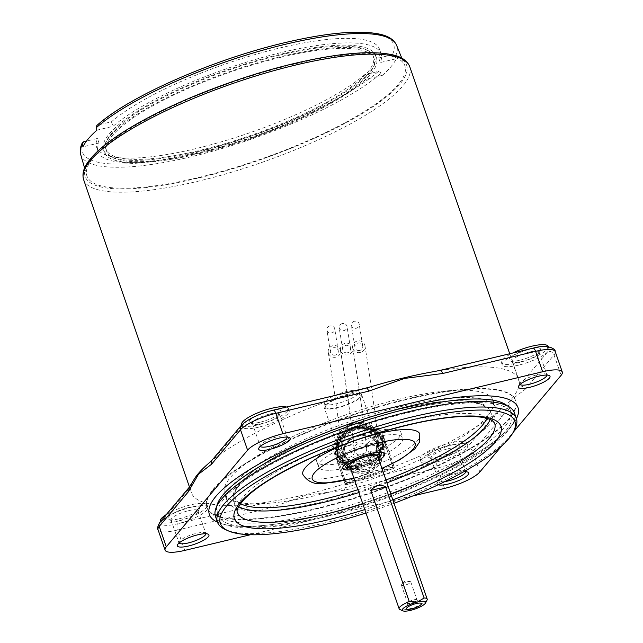 <?xml version="1.0" encoding="UTF-8"?>
<svg xmlns="http://www.w3.org/2000/svg" width="643" height="643" viewBox="0 0 643 643"><rect width="100%" height="100%" fill="white"/><g stroke="black" fill="none" stroke-linecap="round" stroke-linejoin="round"><path stroke-width="0.48" stroke-dasharray="3.21 2.41" d="M359.598 350.459A3.962 3.786 -3.1 0 1 354.92 347.324A3.962 3.786 -3.1 0 1 358.079 343.041A3.962 3.786 -3.1 0 1 362.756 346.175A3.962 3.786 -3.1 0 1 359.598 350.459M354.558 321.243A3.962 3.585 174.3 0 0 356.045 328.276A3.962 3.585 174.3 0 0 354.558 321.243M352.766 347.911A6.189 5.908 -3.1 0 1 357.781 340.927A6.189 5.908 -3.1 0 1 364.951 345.83A6.189 5.908 -3.1 0 1 359.895 352.565A6.189 5.908 -3.1 0 1 352.766 347.911M378.751 445.631A6.189 5.996 -20.3 0 0 371.871 440.841A6.189 5.996 -20.3 0 0 366.614 447.954A6.189 5.996 -20.3 0 0 373.487 452.744A6.189 5.996 -20.3 0 0 378.751 445.631M347.389 352.79A3.962 3.786 -3.1 0 1 342.719 349.655A3.962 3.786 -3.1 0 1 345.878 345.371A3.962 3.786 -3.1 0 1 350.548 348.506A3.962 3.786 -3.1 0 1 347.389 352.79M342.357 323.582A3.962 3.585 174.3 0 0 343.844 330.606A3.962 3.585 174.3 0 0 342.357 323.582M340.565 350.242A6.189 5.908 -3.1 0 1 345.572 343.266A6.189 5.908 -3.1 0 1 352.75 348.16A6.189 5.908 -3.1 0 1 347.694 354.896A6.189 5.908 -3.1 0 1 340.565 350.242M366.55 447.962A6.189 5.996 -20.3 0 0 359.67 443.172A6.189 5.996 -20.3 0 0 354.406 450.285A6.189 5.996 -20.3 0 0 361.286 455.075A6.189 5.996 -20.3 0 0 366.55 447.962M335.116 355.137A3.962 3.786 -3.1 0 1 330.446 352.002A3.962 3.786 -3.1 0 1 333.604 347.718A3.962 3.786 -3.1 0 1 338.274 350.853A3.962 3.786 -3.1 0 1 335.116 355.137M330.084 325.921A3.962 3.585 174.3 0 0 331.563 332.953A3.962 3.585 174.3 0 0 330.084 325.921M328.292 352.589A6.189 5.908 -3.1 0 1 333.299 345.604A6.189 5.908 -3.1 0 1 340.477 350.507A6.189 5.908 -3.1 0 1 335.421 357.243A6.189 5.908 -3.1 0 1 328.292 352.589M354.277 450.309A6.189 5.996 -20.3 0 0 347.397 445.519A6.189 5.996 -20.3 0 0 342.132 452.632A6.189 5.996 -20.3 0 0 349.012 457.422A6.189 5.996 -20.3 0 0 354.277 450.309M326.395 405.162A18.309 4.461 -19.1 0 1 344.865 395.919A18.309 4.461 -19.1 0 1 360.273 395.22A18.309 4.461 -19.1 0 1 359.541 397.253A18.309 4.461 -19.1 0 1 341.071 406.497A18.309 4.461 -19.1 0 1 325.663 407.204A18.309 4.461 -19.1 0 1 326.395 405.162M325.141 401.537A18.309 4.461 -19.1 0 1 343.611 392.294A18.309 4.461 -19.1 0 1 359.019 391.587A18.309 4.461 -19.1 0 1 358.288 393.629A18.309 4.461 -19.1 0 1 339.817 402.872A18.309 4.461 -19.1 0 1 324.41 403.571A18.309 4.461 -19.1 0 1 325.141 401.537M325.053 405.484A19.796 4.822 -19.1 0 1 345.026 395.493A19.796 4.822 -19.1 0 1 361.671 394.73A19.796 4.822 -19.1 0 1 360.884 396.932A19.796 4.822 -19.1 0 1 340.919 406.931A19.796 4.822 -19.1 0 1 324.265 407.686A19.796 4.822 -19.1 0 1 325.053 405.484M427.048 600.104A14.845 3.617 -19.1 0 1 426.606 600.739A14.845 3.617 -19.1 0 1 413.417 607.683A14.845 3.617 -19.1 0 1 399.89 609.508M377.73 456.225A14.845 3.617 -19.1 0 1 377.136 457.872A14.845 3.617 -19.1 0 1 362.162 465.371A14.845 3.617 -19.1 0 1 349.671 465.934M407.847 602.571A4.951 1.206 160.9 0 0 407.646 602.941A4.951 1.206 160.9 0 0 407.654 603.118A4.951 1.206 160.9 0 0 411.817 602.933A4.951 1.206 160.9 0 0 416.809 600.433A4.951 1.206 160.9 0 0 417.002 599.887A4.951 1.206 160.9 0 0 416.897 599.734A4.951 1.206 160.9 0 0 412.501 600.176A4.951 1.206 160.9 0 0 407.847 602.571M401.626 584.608A4.951 1.206 160.9 0 0 401.433 585.154A4.951 1.206 160.9 0 0 405.596 584.969A4.951 1.206 160.9 0 0 410.588 582.47A4.951 1.206 160.9 0 0 410.781 581.923A4.951 1.206 160.9 0 0 410.186 581.593A4.951 1.206 160.9 0 0 405.709 582.397A4.951 1.206 160.9 0 0 401.69 584.535A4.951 1.206 160.9 0 0 401.626 584.608M456.04 390.285A142.071 34.609 160.9 0 0 303.343 431.678A142.071 34.609 160.9 0 0 224.568 493.478A142.071 34.609 160.9 0 0 261.605 503.702A142.071 34.609 160.9 0 0 414.301 462.309A142.071 34.609 160.9 0 0 493.077 400.501A142.071 34.609 160.9 0 0 456.04 390.285M458.563 397.567A142.071 34.609 160.9 0 0 305.859 438.96A142.071 34.609 160.9 0 0 227.092 500.768A142.071 34.609 160.9 0 0 264.128 510.984A142.071 34.609 160.9 0 0 416.825 469.591A142.071 34.609 160.9 0 0 495.6 407.791A142.071 34.609 160.9 0 0 458.563 397.567M216.731 506.395A155.22 37.816 160.9 0 0 217.029 511.868A155.22 37.816 160.9 0 0 257.489 523.04A155.22 37.816 160.9 0 0 424.316 477.813A155.22 37.816 160.9 0 0 510.373 410.29A155.22 37.816 160.9 0 0 507.223 405.805M471.174 402.751A155.22 37.816 160.9 0 0 304.34 447.978A155.22 37.816 160.9 0 0 218.282 515.501A155.22 37.816 160.9 0 0 258.743 526.665A155.22 37.816 160.9 0 0 425.57 481.438A155.22 37.816 160.9 0 0 511.635 413.915A155.22 37.816 160.9 0 0 471.174 402.751M473.095 389.087A163.314 39.786 160.9 0 0 297.572 436.669A163.314 39.786 160.9 0 0 207.022 507.713A163.314 39.786 160.9 0 0 249.597 519.464A163.314 39.786 160.9 0 0 425.119 471.882A163.314 39.786 160.9 0 0 515.67 400.838A163.314 39.786 160.9 0 0 473.095 389.087M217.455 522.18A163.314 39.786 160.9 0 0 251.952 526.271A163.314 39.786 160.9 0 0 409.302 486.421A163.314 39.786 160.9 0 0 516.417 418.657A163.314 39.786 160.9 0 1 317.441 516.08A163.314 39.786 160.9 0 1 217.455 522.18M344.126 462.14A24.249 5.908 160.9 0 0 367.458 456.241A24.249 5.908 160.9 0 0 383.381 446.186A24.249 5.908 160.9 0 0 377.312 442.786A24.249 5.908 160.9 0 0 348.667 451.048A24.249 5.908 160.9 0 0 339.022 461.545A24.249 5.908 160.9 0 0 344.126 462.14M376.581 445.39A22.272 5.425 -19.1 0 1 382.392 446.989A22.272 5.425 -19.1 0 1 382.159 448.509A22.272 5.425 -19.1 0 1 367.539 457.744A22.272 5.425 -19.1 0 1 346.103 463.169A22.272 5.425 -19.1 0 1 341.425 462.614A22.272 5.425 -19.1 0 1 340.3 461.561A22.272 5.425 -19.1 0 1 352.645 451.876A22.272 5.425 -19.1 0 1 376.581 445.39M363.311 437.754A61.865 15.07 160.9 0 0 349.583 442.513M302.893 474.518A61.865 15.07 160.9 0 0 319.016 478.971A61.865 15.07 160.9 0 0 385.503 460.943A61.865 15.07 160.9 0 0 419.799 434.033M514.754 429.355A158.194 38.54 -19.1 0 1 410.869 494.941A158.194 38.54 -19.1 0 1 258.647 533.457A158.194 38.54 -19.1 0 1 225.371 529.559M350.998 469.76A22.272 5.425 160.9 0 0 379.057 460.042M215.477 516.474A158.194 38.54 160.9 0 0 256.71 527.855A158.194 38.54 160.9 0 0 426.735 481.76A158.194 38.54 160.9 0 0 514.44 412.943M330.237 470.242A44.536 10.851 160.9 0 0 378.108 457.261A44.536 10.851 160.9 0 0 402.807 437.891A44.536 10.851 160.9 0 0 391.193 434.684A44.536 10.851 160.9 0 0 343.322 447.657A44.536 10.851 160.9 0 0 318.631 467.035A44.536 10.851 160.9 0 0 330.237 470.242M389.304 429.211A44.536 10.851 -19.1 0 1 400.911 432.417A44.536 10.851 -19.1 0 1 376.219 451.796A44.536 10.851 -19.1 0 1 328.348 464.768A44.536 10.851 -19.1 0 1 316.734 461.57A44.536 10.851 -19.1 0 1 341.433 442.191A44.536 10.851 -19.1 0 1 389.304 429.211M365.971 513.001A155.887 37.977 160.9 0 0 394.03 503.284M379.386 435.207A23.011 22.32 159.7 0 1 381.323 439.153A23.011 22.32 159.7 0 1 381.484 439.587A23.011 22.32 159.7 0 1 382.553 444.329L380.399 444.265L379.282 439.547L377.529 435.962L379.394 435.231A23.011 22.32 -20.3 0 0 357.331 424.943L357.074 424.259A23.011 22.32 159.7 0 1 379.145 434.539L377.521 435.946M344.632 456.634A17.819 17.281 -20.3 0 0 361.72 464.6L361.302 463.466A17.819 17.281 159.7 0 1 344.214 455.509L344.632 456.634L341.875 458.314A2.476 0.595 148 0 1 340.115 459.11L340.107 459.094A23.011 22.32 159.7 0 1 338.17 455.14A23.011 22.32 159.7 0 1 338.009 454.705A23.011 22.32 159.7 0 1 336.948 449.963L338.861 449.409L339.97 454.111L341.738 457.703L340.107 459.094A23.011 22.32 -20.3 0 0 362.186 469.398L361.929 468.707A23.011 22.32 159.7 0 1 339.866 458.427L341.73 457.687M336.948 449.963L336.956 449.987A23.011 22.32 -20.3 0 1 347.919 428.214L350.676 432.715A17.819 17.281 -20.3 0 0 342.189 449.57L341.771 448.436L338.564 448.838A2.476 0.587 173.8 0 0 336.699 449.296L338.861 449.409M380.061 437.168A22.521 21.838 -20.3 0 0 374.756 428.849L378.631 428.399A25.985 25.198 159.7 0 1 383.445 436.332A25.985 25.198 159.7 0 1 383.622 436.822A25.985 25.198 159.7 0 1 384.916 446.539L381.034 446.998A22.521 21.838 -20.3 0 0 380.061 437.168M339.874 463.225L342.936 462.156A23.011 22.32 159.7 0 1 337.84 454.255A23.011 22.32 159.7 0 1 337.688 453.821A23.011 22.32 159.7 0 1 336.659 444.016L333.588 445.077A25.985 25.198 -20.3 0 0 334.882 454.794A25.985 25.198 -20.3 0 0 335.059 455.284A25.985 25.198 -20.3 0 0 339.874 463.225L339.536 462.317A25.985 25.198 159.7 0 1 334.722 454.384A25.985 25.198 159.7 0 1 334.545 453.886A25.985 25.198 159.7 0 1 333.251 444.176L336.546 442.135A22.521 21.838 -20.3 0 0 342.832 460.275L343.611 460.002A21.774 21.123 -20.3 0 0 365.698 464.519A21.774 21.123 -20.3 0 0 380.254 447.263L381.034 446.998M333.588 445.077L333.251 444.176M341.771 448.436A17.819 17.281 159.7 0 1 350.258 431.59L347.919 428.214M350.676 432.715L350.258 431.59M379.394 435.231A2.476 0.595 -32 0 1 377.803 436.468L375.046 438.148A17.819 17.281 -20.3 0 0 357.958 430.183L357.54 429.05A17.819 17.281 159.7 0 1 374.628 437.015L377.385 435.335A2.476 0.595 -32 0 1 379.145 434.539M375.046 438.148L374.628 437.015M339.359 458.338A23.011 22.32 -20.3 0 0 339.52 458.78A23.011 22.32 -20.3 0 0 368.624 471.793A23.011 22.32 -20.3 0 0 382.834 443.228A23.011 22.32 -20.3 0 0 382.673 442.786A23.011 22.32 -20.3 0 0 353.57 429.773A23.011 22.32 -20.3 0 0 339.359 458.338M379.153 434.564A23.011 22.32 -20.3 0 1 381.09 438.51A23.011 22.32 -20.3 0 1 381.243 438.952A23.011 22.32 -20.3 0 1 382.312 443.694L382.304 443.67A23.011 22.32 159.7 0 1 371.332 465.436L371.59 466.127A23.011 22.32 -20.3 0 0 382.561 444.353L382.553 444.329M382.183 448.509L385.253 447.44A25.985 25.198 -20.3 0 0 383.783 437.232A25.985 25.198 -20.3 0 0 378.968 429.299L375.898 430.368A23.011 22.32 159.7 0 1 381.002 438.269A23.011 22.32 159.7 0 1 381.154 438.703A23.011 22.32 159.7 0 1 382.183 448.509L381.661 447.094A23.011 22.32 159.7 0 1 366.197 465.934A23.011 22.32 159.7 0 1 342.414 460.742L343.611 460.002M342.936 462.156L342.414 460.742M336.707 449.32A23.011 22.32 -20.3 0 0 337.776 454.062A23.011 22.32 -20.3 0 0 337.929 454.505A23.011 22.32 -20.3 0 0 339.874 458.451M336.699 449.296A23.011 22.32 159.7 0 1 347.67 427.531M336.659 444.016L336.136 442.601A23.011 22.32 159.7 0 1 351.592 423.761A23.011 22.32 159.7 0 1 375.375 428.953L375.359 428.929C363.142 415.499 337.422 424.436 336.128 442.561L336.546 442.135M375.898 430.368L375.375 428.953L373.969 429.122A21.774 21.123 -20.3 0 0 351.882 424.605A21.774 21.123 -20.3 0 0 337.334 441.862M382.312 443.694L380.391 444.241M382.561 444.353A2.476 0.587 -6.2 0 1 380.696 444.819L377.489 445.213L377.071 444.08L380.278 443.686A2.476 0.587 -6.2 0 1 382.304 443.67M344.214 455.509L341.457 457.181A2.476 0.595 148 0 0 339.866 458.427M336.956 449.987A2.476 0.587 173.8 0 0 338.982 449.963L342.189 449.57M377.071 444.08A17.819 17.281 159.7 0 1 368.584 460.935L371.332 465.436M371.59 466.127L369.002 462.068A17.819 17.281 -20.3 0 0 377.489 445.213M369.002 462.068L368.584 460.935M374.756 428.849L373.969 429.122M378.968 429.299L378.631 428.399M385.253 447.44L384.916 446.539M380.254 447.263L381.661 447.094M342.832 460.275L339.536 462.317M362.186 469.398L361.72 464.6M361.302 463.466L361.929 468.707M357.331 424.943L357.958 430.183M357.54 429.05L357.074 424.259M83.711 141.733A164.672 40.115 160.9 0 0 191.413 153.693A164.672 40.115 160.9 0 0 378.381 71.405L364.669 74.684L366.237 79.218A149.706 36.466 -19.1 0 1 197.224 153.187A149.706 36.466 -19.1 0 1 98.162 151.756A149.706 36.466 -19.1 0 1 98.998 142.995L97.423 138.462L86.516 141.066M364.669 74.684A149.706 36.466 -19.1 0 1 195.657 148.654A149.706 36.466 -19.1 0 1 96.595 147.223A149.706 36.466 -19.1 0 1 97.423 138.462M438.237 484.766A16.702 4.067 -19.1 0 1 437.328 482.74A16.702 4.067 -19.1 0 1 457.671 472.79A16.702 4.067 -19.1 0 1 463.691 471.785M465.645 471.745A14.226 3.464 160.9 0 0 465.596 471.488A14.226 3.464 160.9 0 0 464.881 470.821A14.226 3.464 160.9 0 0 456.184 471.359A14.226 3.464 160.9 0 0 438.856 479.831A14.226 3.464 160.9 0 0 438.711 480.803A14.226 3.464 160.9 0 0 444.876 481.583M205.873 533.738A14.226 3.464 160.9 0 0 205.824 533.489A14.226 3.464 160.9 0 0 205.109 532.814A14.226 3.464 160.9 0 0 196.412 533.352A14.226 3.464 160.9 0 0 179.084 541.824A14.226 3.464 160.9 0 0 178.939 542.796A14.226 3.464 160.9 0 0 179.051 543.022M287.172 437.071A14.226 3.464 160.9 0 0 287.124 436.822A14.226 3.464 160.9 0 0 286.408 436.147A14.226 3.464 160.9 0 0 277.712 436.685A14.226 3.464 160.9 0 0 260.383 445.157A14.226 3.464 160.9 0 0 260.23 446.129A14.226 3.464 160.9 0 0 260.351 446.355M546.944 375.078A14.226 3.464 160.9 0 0 546.896 374.829A14.226 3.464 160.9 0 0 546.18 374.154A14.226 3.464 160.9 0 0 537.484 374.692A14.226 3.464 160.9 0 0 520.155 383.164A14.226 3.464 160.9 0 0 520.002 384.136A14.226 3.464 160.9 0 0 520.123 384.361M448.332 448.677A14.226 3.464 -19.1 0 1 457.744 448.814A14.226 3.464 -19.1 0 1 457.599 449.787A14.226 3.464 -19.1 0 1 440.27 458.258A14.226 3.464 -19.1 0 1 431.574 458.797A14.226 3.464 -19.1 0 1 430.858 458.121A14.226 3.464 -19.1 0 1 448.332 448.677M188.56 510.671A14.226 3.464 -19.1 0 1 197.972 510.807A14.226 3.464 -19.1 0 1 197.827 511.78A14.226 3.464 -19.1 0 1 180.498 520.251A14.226 3.464 -19.1 0 1 171.802 520.79A14.226 3.464 -19.1 0 1 171.086 520.123A14.226 3.464 -19.1 0 1 188.56 510.671M269.859 414.004A14.226 3.464 -19.1 0 1 279.271 414.14A14.226 3.464 -19.1 0 1 279.126 415.113A14.226 3.464 -19.1 0 1 261.797 423.592A14.226 3.464 -19.1 0 1 253.101 424.131A14.226 3.464 -19.1 0 1 252.377 423.456A14.226 3.464 -19.1 0 1 269.859 414.004M529.623 352.01A14.226 3.464 -19.1 0 1 539.043 352.147A14.226 3.464 -19.1 0 1 538.898 353.12A14.226 3.464 -19.1 0 1 521.569 361.599A14.226 3.464 -19.1 0 1 512.865 362.13A14.226 3.464 -19.1 0 1 512.149 361.462A14.226 3.464 -19.1 0 1 529.623 352.01M438.783 456.827A16.702 4.067 160.9 0 0 459.126 446.877A16.702 4.067 160.9 0 0 448.243 445.575A16.702 4.067 160.9 0 0 432.12 451.908A16.702 4.067 160.9 0 0 428.568 457.454A16.702 4.067 160.9 0 0 438.783 456.827M179.011 518.821A16.702 4.067 160.9 0 0 199.354 508.87A16.702 4.067 160.9 0 0 188.471 507.568A16.702 4.067 160.9 0 0 172.348 513.902A16.702 4.067 160.9 0 0 168.804 519.456A16.702 4.067 160.9 0 0 179.011 518.821M260.311 422.154A16.702 4.067 160.9 0 0 280.653 412.203A16.702 4.067 160.9 0 0 269.771 410.901A16.702 4.067 160.9 0 0 253.647 417.235A16.702 4.067 160.9 0 0 250.095 422.789A16.702 4.067 160.9 0 0 260.311 422.154M520.083 360.16A16.702 4.067 160.9 0 0 540.425 350.21A16.702 4.067 160.9 0 0 529.543 348.908A16.702 4.067 160.9 0 0 513.419 355.241A16.702 4.067 160.9 0 0 509.867 360.795A16.702 4.067 160.9 0 0 520.083 360.16M436.509 459.536A24.747 6.028 -19.1 0 1 420.128 459.295A24.747 6.028 -19.1 0 1 450.526 442.866A24.747 6.028 -19.1 0 1 466.898 443.107A24.747 6.028 -19.1 0 1 436.509 459.536M270.566 507.833A4.951 1.816 76.6 0 1 270.398 501.628L177.516 523.796A24.747 6.028 -19.1 0 1 161.144 523.563A24.747 6.028 -19.1 0 1 162.132 520.806A24.747 6.028 -19.1 0 1 191.534 507.134A24.747 6.028 -19.1 0 1 207.914 507.367A24.747 6.028 -19.1 0 1 177.516 523.796A4.951 1.816 -103.4 0 0 177.685 530.001L270.566 507.833L306.189 495.134L344.584 490.167L437.457 468.008A4.951 1.816 76.6 0 1 437.288 461.803A24.747 6.028 -19.1 0 1 420.916 461.57A24.747 6.028 -19.1 0 1 451.306 445.133A24.747 6.028 -19.1 0 1 467.678 445.374A24.747 6.028 -19.1 0 1 466.689 448.123A24.747 6.028 -19.1 0 1 437.288 461.803L344.415 483.97A173.16 42.181 -19.1 0 1 306.02 494.451A173.16 42.181 -19.1 0 1 270.398 501.628A173.16 42.181 -19.1 0 1 191.429 492.779A173.16 42.181 -19.1 0 1 191.204 486.245A173.16 42.181 -19.1 0 1 193.326 480.755M209.771 462.397A173.16 42.181 -19.1 0 1 214.36 458.708A173.16 42.181 -19.1 0 1 365.714 388.3A173.16 42.181 -19.1 0 1 370.842 386.756M548.198 346.44A24.747 6.028 -19.1 0 1 517.8 362.869A24.747 6.028 -19.1 0 1 501.427 362.636A24.747 6.028 -19.1 0 1 512.559 353.079M518.588 365.136A24.747 6.028 -19.1 0 1 502.215 364.902A24.747 6.028 -19.1 0 1 532.605 348.474A24.747 6.028 -19.1 0 1 548.977 348.707A24.747 6.028 -19.1 0 1 547.989 351.456A24.747 6.028 -19.1 0 1 518.588 365.136M286.513 407.019A24.747 6.028 -19.1 0 1 288.426 408.434A24.747 6.028 -19.1 0 1 258.036 424.862A24.747 6.028 -19.1 0 1 241.655 424.629M258.816 427.129A24.747 6.028 -19.1 0 1 242.443 426.896A24.747 6.028 -19.1 0 1 243.432 424.139A24.747 6.028 -19.1 0 1 272.833 410.467A24.747 6.028 -19.1 0 1 289.205 410.7A24.747 6.028 -19.1 0 1 258.816 427.129M166.272 514.601A24.747 6.028 -19.1 0 1 190.754 504.859A24.747 6.028 -19.1 0 1 207.126 505.101A24.747 6.028 -19.1 0 1 176.737 521.529A24.747 6.028 -19.1 0 1 160.364 521.296M293.562 64.252A168.265 40.991 160.9 0 0 86.757 175.483A168.265 40.991 160.9 0 0 198.253 177.581A168.265 40.991 160.9 0 0 404.728 65.377A168.265 40.991 160.9 0 0 293.562 64.252M111.44 121.792L113.015 126.325A149.706 36.466 -19.1 0 1 266.797 56.238A149.706 36.466 -19.1 0 1 381.09 53.787A149.706 36.466 -19.1 0 1 380.254 62.548L396.353 58.706L395.413 56.359L392.399 54.743A164.672 40.115 160.9 0 0 284.696 42.784A164.672 40.115 160.9 0 0 97.728 125.063L111.44 121.792A149.706 36.466 -19.1 0 1 265.229 51.705A149.706 36.466 -19.1 0 1 379.515 49.254A149.706 36.466 -19.1 0 1 378.687 58.015L392.399 54.743M199.619 153.54A144.008 35.084 160.9 0 0 376.493 57.918A144.008 35.084 160.9 0 0 281.2 56.544A144.008 35.084 160.9 0 0 104.327 152.166A144.008 35.084 160.9 0 0 199.619 153.54M198.84 151.274A144.008 35.084 160.9 0 0 375.713 55.652A144.008 35.084 160.9 0 0 280.412 54.269A144.008 35.084 160.9 0 0 103.539 149.899A144.008 35.084 160.9 0 0 198.84 151.274M279.713 55.105A141.54 34.481 160.9 0 0 105.878 149.088A141.54 34.481 160.9 0 0 199.539 150.438A141.54 34.481 160.9 0 0 373.374 56.455A141.54 34.481 160.9 0 0 279.713 55.105M280.501 57.372A141.54 34.481 160.9 0 0 106.666 151.354A141.54 34.481 160.9 0 0 200.327 152.704A141.54 34.481 160.9 0 0 374.154 58.73A141.54 34.481 160.9 0 0 280.501 57.372M314.933 508.822A163.314 39.786 160.9 0 0 515.509 400.38A163.314 39.786 160.9 0 0 407.445 398.821A163.314 39.786 160.9 0 0 206.869 507.263A163.314 39.786 160.9 0 0 314.933 508.822M383.148 442.657C374.99 414.743 327.898 431.188 338.74 458.097C344.632 470.853 354.566 475.587 368.535 472.3C381.548 466.207 386.419 456.321 383.148 442.657L382.722 441.516C385.985 455.188 381.122 465.066 368.134 471.158C354.148 474.454 344.214 469.72 338.322 456.956C327.48 430.095 374.58 413.618 382.722 441.516M338.74 458.097L338.322 456.956M378.381 71.405L381.395 73.021L382.336 75.376L366.237 79.218M98.998 142.995L82.899 146.837M96.916 130.167L113.015 126.325M97.728 125.063L96.812 125.538M380.254 62.548L378.687 58.015M382.336 75.376A167.268 40.75 160.9 0 0 396.353 58.706M434.443 371.517A173.16 42.181 -19.1 0 1 439.724 370.633A173.16 42.181 -19.1 0 1 518.684 379.458A173.16 42.181 -19.1 0 1 518.925 386.025A173.16 42.181 -19.1 0 1 495.761 413.562A173.16 42.181 -19.1 0 1 344.415 483.97A4.951 1.816 76.6 0 0 344.584 490.167M159.914 522.156A4.951 4.445 40.1 0 1 162.132 520.806L191.204 486.245A4.951 4.445 40.1 0 0 189.074 487.498M241.213 425.489A4.951 4.445 40.1 0 1 243.432 424.139L214.36 458.708A4.951 4.445 40.1 0 0 212.15 460.058L212.061 460.163M273.259 410.186A4.951 1.816 76.6 0 0 272.833 410.467L365.714 388.3A4.951 1.816 76.6 0 1 366.132 388.018L366.205 388.01M533.031 348.193A4.951 1.816 -103.4 0 0 532.605 348.474L439.724 370.633A4.951 1.816 76.6 0 1 440.077 370.376M444.53 488.415L437.457 468.008A29.691 7.234 160.9 0 0 472.742 451.595L501.813 417.034L512.037 399.391L524.969 389.489A4.951 4.445 40.1 0 0 518.925 386.025L547.989 351.456A4.951 4.445 40.1 0 1 554.041 354.928A29.691 7.234 160.9 0 0 555.222 351.625M501.813 417.034A4.951 4.445 40.1 0 0 495.761 413.562L466.689 448.123A4.951 4.445 40.1 0 1 472.742 451.595L479.807 472.002M250.448 534.735L412.525 496.05M501.878 445.768L513.21 432.289M344.182 465.202A19.796 4.822 -19.1 0 1 345.002 463.089A19.796 4.822 -19.1 0 1 364.798 453.146A19.796 4.822 -19.1 0 1 381.588 452.254M361.671 394.73L381.62 452.334A19.796 4.822 -19.1 0 1 380.833 454.537A19.796 4.822 -19.1 0 1 360.86 464.527A19.796 4.822 -19.1 0 1 344.206 465.291L324.265 407.686M350.379 467.991A17.321 4.22 160.9 0 0 378.438 458.274M238.641 506.644A136.091 33.155 -19.1 0 1 233.53 501.074A136.091 33.155 -19.1 0 1 308.986 441.87A136.091 33.155 -19.1 0 1 455.26 402.221A136.091 33.155 -19.1 0 1 490.73 412.01A136.091 33.155 -19.1 0 1 490.159 419.549M386.941 482.829A136.091 33.155 -19.1 0 1 358.882 492.546M357.902 489.701A133.615 32.552 160.9 0 0 385.961 479.983M486.864 418.376A133.615 32.552 160.9 0 0 452.776 400.943A133.615 32.552 160.9 0 0 296.72 445.647A133.615 32.552 160.9 0 0 240.506 503.686M459.182 413.562A136.091 33.155 160.9 0 0 312.908 453.211A136.091 33.155 160.9 0 0 237.452 512.415L233.53 501.074C232.027 495.866 233.827 490.263 238.931 484.267L252.241 471.849C266.443 461.015 285.797 450.156 310.304 439.273C357.829 418.071 417.612 401.939 453.46 400.734C482.724 399.85 488.688 406.657 490.73 412.01L494.66 423.351A136.091 33.155 160.9 0 0 459.182 413.562M362.813 503.879A136.091 33.155 160.9 0 0 390.872 494.17M392.841 499.844A141.042 34.36 -19.1 0 1 364.782 509.561M353.843 477.99A54.438 13.262 160.9 0 0 381.902 468.281M343.941 459.303A19.057 18.478 -20.3 0 0 367.981 470.507A19.057 18.478 -20.3 0 0 379.933 446.789A19.057 18.478 -20.3 0 0 355.884 435.584A19.057 18.478 -20.3 0 0 343.941 459.303M378.655 446.909A17.819 17.281 159.7 0 1 367.659 469.028A17.819 17.281 159.7 0 1 345.122 458.949A17.819 17.281 159.7 0 1 345.002 458.612A17.819 17.281 159.7 0 1 355.997 436.501A17.819 17.281 159.7 0 1 378.534 446.572A17.819 17.281 159.7 0 1 378.655 446.909M342.068 450.695A17.819 17.281 -20.3 0 0 342.189 451.04A17.819 17.281 -20.3 0 0 364.726 461.111A17.819 17.281 -20.3 0 0 375.721 439A17.819 17.281 -20.3 0 0 375.6 438.655A17.819 17.281 -20.3 0 0 353.063 428.584A17.819 17.281 -20.3 0 0 342.068 450.695M376.79 438.309A19.057 18.478 159.7 0 1 364.838 462.028A19.057 18.478 159.7 0 1 340.798 450.823A19.057 18.478 159.7 0 1 352.742 427.105A19.057 18.478 159.7 0 1 376.79 438.309M337.728 458.909L345.58 481.591L392.318 465.339L384.466 442.657A24.747 24 -20.3 0 0 353.24 428.109A24.747 24 -20.3 0 0 337.728 458.909L336.659 459.6A25.985 25.198 159.7 0 1 352.702 427.346A25.985 25.198 159.7 0 1 385.567 442.038A25.985 25.198 159.7 0 1 385.744 442.537L386.371 444.233A25.985 25.198 -20.3 0 0 386.194 443.734A25.985 25.198 -20.3 0 0 353.329 429.042A25.985 25.198 -20.3 0 0 337.286 461.296L345.138 483.97L336.659 459.6L337.286 461.296L338.564 461.176A24.747 24 159.7 0 1 354.084 430.368A24.747 24 159.7 0 1 385.302 444.916L393.154 467.598L346.416 483.849L338.564 461.176M384.466 442.657L385.744 442.537L393.596 465.21A1.238 1.198 159.7 0 1 392.817 466.754L346.071 483.006L346.706 484.701L393.444 468.45L392.318 465.339L393.596 465.21L394.223 466.906L386.371 444.233L385.302 444.916M336.659 459.6L336.659 459.6C333.122 445.197 338.154 434.555 351.761 427.667C367.306 423.134 378.574 427.933 385.567 442.038L394.223 466.906A1.238 1.198 159.7 0 1 393.444 468.45L393.46 468.482A1.238 1.238 0 0 0 394.223 466.906L393.154 467.598L393.46 468.482L346.706 484.701A1.238 1.198 159.7 0 1 345.138 483.97A1.238 1.238 0 0 0 346.714 484.734L346.416 483.849L345.138 483.97L344.511 482.274A1.238 1.198 159.7 0 1 344.511 482.274L336.659 459.6M345.58 481.591L344.511 482.274A1.238 1.238 0 0 0 344.519 482.298A1.238 1.198 159.7 0 0 346.071 483.006L345.58 481.591M341.875 458.314A21.05 20.415 -20.3 0 0 362.057 467.718M341.457 457.181A21.05 20.415 -20.3 0 0 361.639 466.593M370.665 464.728A21.05 20.415 -20.3 0 0 380.696 444.819M370.247 463.595A21.05 20.415 -20.3 0 0 380.278 443.686M377.803 436.468A21.05 20.415 -20.3 0 0 357.621 427.065M377.385 435.335A21.05 20.415 -20.3 0 0 357.203 425.931M349.012 430.054A21.05 20.415 -20.3 0 0 338.982 449.963M348.594 428.921A21.05 20.415 -20.3 0 0 338.564 448.838M83.622 179.63A172.565 42.036 160.9 0 0 197.819 181.294A172.565 42.036 160.9 0 0 409.752 66.695M294.084 63.633A170.09 41.433 160.9 0 0 91.973 157.648A170.09 41.433 160.9 0 0 197.731 178.199A170.09 41.433 160.9 0 0 399.842 84.177A170.09 41.433 160.9 0 0 294.084 63.633M80.705 154.593A167.14 40.718 160.9 0 0 191.461 156.683A167.14 40.718 160.9 0 0 381.395 73.021M395.413 56.359A167.14 40.718 160.9 0 0 396.562 45.219M158.041 529.711A29.691 7.234 160.9 0 0 177.685 530.001L184.758 550.408M524.969 389.489L554.041 354.928L561.106 375.335M354.92 347.324L351.391 325.358M352.726 347.67C358.151 381.516 362.162 409.213 364.758 430.754L366.542 447.448M364.951 345.83C370.071 377.754 373.945 404.326 376.573 425.529L378.823 446.138M362.756 346.175L359.212 324.16M342.719 349.655L339.191 327.689M340.517 350.001C345.95 383.847 349.961 411.544 352.557 433.085L354.341 449.779M352.75 348.16C357.87 380.093 361.744 406.657 364.372 427.86L366.623 448.468M350.548 348.506L347.011 326.491M330.446 352.002L326.909 330.036M328.243 352.348C333.677 386.194 337.688 413.891 340.276 435.432L342.068 452.125M340.477 350.507C345.596 382.432 349.462 409.004 352.099 430.207L354.341 450.815M338.274 350.853L334.738 328.838M360.273 395.22L359.019 391.587M407.646 602.941L406.464 608.519M401.433 585.154L407.654 603.118M410.186 581.593L405.162 580.814L401.69 584.535M410.781 581.923L417.002 599.887M416.897 599.734L421.269 603.391M350.459 468.217L357.251 467.357L365.128 465.13L370.73 462.92L378.518 458.499M325.663 407.204L324.41 403.571M224.568 493.478L227.092 500.768M217.029 511.868L218.282 515.501M207.022 507.713L206.869 507.263M382.159 448.509L383.381 446.186M382.392 446.989L384.747 453.789M400.911 432.417L402.807 437.891M316.734 461.57L318.631 467.035M340.3 461.561L342.655 468.369M353.923 478.223L381.982 468.506M341.425 462.614L339.022 461.545M515.67 400.838L515.509 400.38M510.373 410.29L511.635 413.915M493.077 400.501L495.6 407.791M345.002 458.612L342.189 451.04C348.747 472.066 384.016 459.407 375.721 438.992L378.534 446.572C371.984 425.545 336.707 438.204 345.002 458.612M339.52 458.78L338.17 455.14M382.673 442.786L381.323 439.153M383.783 437.232L383.445 436.332M335.059 455.284L334.722 454.384M98.162 151.756L96.595 147.223M464.881 470.821L467.879 472.163M205.109 532.814L208.107 534.156M286.408 436.147L289.406 437.489M546.18 374.154L549.178 375.496M457.744 448.814L465.596 471.488M197.972 510.807L205.824 533.489M279.271 414.14L287.124 436.822M539.043 352.147L546.896 374.829M457.599 449.787L459.126 446.877M197.827 511.78L199.354 508.87M279.126 415.113L280.653 412.203M538.898 353.12L540.425 350.21M420.128 459.295L420.916 461.57M189.452 487.024L191.429 492.779M501.427 362.636L502.215 364.902M241.752 424.894L242.443 426.896M160.445 521.529L161.144 523.563M84.595 168.016L86.757 175.483M375.713 55.652L376.493 57.918M105.878 149.088L106.666 151.354M373.374 56.455L374.154 58.73M103.539 149.899L104.327 152.166M401.811 58.175L404.728 65.377M207.126 505.101L207.914 507.367M288.426 408.434L289.205 410.7M548.286 346.706L548.977 348.707M509.73 353.754L518.684 379.458M466.898 443.107L467.678 445.374M512.865 362.13L509.867 360.795M253.101 424.131L250.095 422.789M171.802 520.79L168.804 519.456M431.574 458.797L428.568 457.454M512.149 361.462L520.002 384.136M252.377 423.456L260.23 446.129M171.086 520.123L178.939 542.796M430.858 458.121L438.711 480.803M520.155 383.164L518.628 386.073M260.383 445.157L258.856 448.067M179.084 541.824L177.556 544.734M438.856 479.831L437.328 482.74M381.09 53.787L379.515 49.254"/><path stroke-width="0.96" d="M424.107 598.006A14.845 3.617 -19.1 0 1 427.201 599.091A14.845 3.617 -19.1 0 1 427.048 600.104L425.521 603.013A12.37 3.014 160.9 0 0 417.46 602.049L424.107 598.006L385.623 486.888L370.77 490.432L409.253 601.551L417.46 602.049A12.37 3.014 160.9 0 0 402.759 608.889A12.37 3.014 160.9 0 0 402.888 610.85A12.37 3.014 160.9 0 0 414.164 609.331A12.37 3.014 160.9 0 0 425.16 603.544A12.37 3.014 160.9 0 0 425.521 603.013M402.888 610.85L399.89 609.508A14.845 3.617 -19.1 0 1 399.142 608.808L349.671 465.934A14.845 3.617 -19.1 0 1 350.266 464.286A14.845 3.617 -19.1 0 1 365.24 456.787A14.845 3.617 -19.1 0 1 377.73 456.225L427.201 599.091M399.142 608.808A14.845 3.617 -19.1 0 1 399.737 607.153A14.845 3.617 -19.1 0 1 409.253 601.551M370.77 490.432C375.608 485.168 380.56 483.986 385.623 486.888M406.794 607.924A7.917 1.929 160.9 0 0 406.464 608.519A7.917 1.929 160.9 0 0 412.597 608.656A7.917 1.929 160.9 0 0 421.125 604.508A7.917 1.929 160.9 0 0 421.269 603.391A7.917 1.929 160.9 0 0 414.237 604.09A7.917 1.929 160.9 0 0 406.794 607.924M507.223 405.805A155.22 37.816 160.9 0 0 469.912 399.118A155.22 37.816 160.9 0 0 312.602 440.206A155.22 37.816 160.9 0 0 216.731 506.395M475.45 395.887A163.314 39.786 160.9 0 0 299.927 443.477A163.314 39.786 160.9 0 0 209.377 514.521A163.314 39.786 160.9 0 0 217.455 522.18A163.314 39.786 160.9 0 1 209.377 514.521A163.314 39.786 160.9 0 1 409.953 406.079A163.314 39.786 160.9 0 1 518.025 407.638A163.314 39.786 160.9 0 0 475.45 395.887M381.982 468.506L400.026 459.681L414.872 448.862L419.485 442.151L419.799 434.033A61.865 15.07 160.9 0 0 403.675 429.58A61.865 15.07 160.9 0 0 363.311 437.754M349.583 442.513A61.865 15.07 160.9 0 0 302.893 474.518C307.667 481.904 314.837 484.87 324.402 483.423L353.923 478.223M394.03 503.284A155.887 37.977 160.9 0 0 513.331 432.056A155.887 37.977 160.9 0 0 474.301 410.194A155.887 37.977 160.9 0 0 290.186 463.354A155.887 37.977 160.9 0 0 228.161 530.805A155.887 37.977 160.9 0 0 260.954 534.646A155.887 37.977 160.9 0 0 365.971 513.001M228.161 530.805L225.371 529.559A158.194 38.54 -19.1 0 1 217.414 522.068A158.194 38.54 -19.1 0 1 305.12 453.259A158.194 38.54 -19.1 0 1 475.145 407.164A158.194 38.54 -19.1 0 1 516.377 418.545A158.194 38.54 -19.1 0 1 514.754 429.355L513.331 432.056M379.057 460.042A22.272 5.425 160.9 0 0 384.747 453.789A22.272 5.425 160.9 0 0 378.936 452.19A22.272 5.425 160.9 0 0 355 458.676A22.272 5.425 160.9 0 0 342.655 468.369A22.272 5.425 160.9 0 0 348.458 469.969A22.272 5.425 160.9 0 0 350.998 469.76M516.377 418.545L514.44 412.943A158.194 38.54 160.9 0 0 473.208 401.562A158.194 38.54 160.9 0 0 303.183 447.657A158.194 38.54 160.9 0 0 215.477 516.474L217.414 522.068M516.417 418.657A163.314 39.786 160.9 0 0 518.025 407.638A163.314 39.786 160.9 0 1 516.417 418.657M463.691 471.785A16.702 4.067 -19.1 0 1 467.879 472.163A16.702 4.067 -19.1 0 1 464.326 477.709A16.702 4.067 -19.1 0 1 448.203 484.042A16.702 4.067 -19.1 0 1 438.237 484.766M444.876 481.583A14.226 3.464 160.9 0 0 448.123 480.94A14.226 3.464 160.9 0 0 465.645 471.745M197.899 534.783A16.702 4.067 -19.1 0 1 208.107 534.156A16.702 4.067 -19.1 0 1 204.562 539.702A16.702 4.067 -19.1 0 1 188.439 546.036A16.702 4.067 -19.1 0 1 177.556 544.734A16.702 4.067 -19.1 0 1 197.899 534.783M179.051 543.022A14.226 3.464 160.9 0 0 188.351 542.933A14.226 3.464 160.9 0 0 205.873 533.738M279.191 438.116A16.702 4.067 -19.1 0 1 289.406 437.489A16.702 4.067 -19.1 0 1 285.854 443.043A16.702 4.067 -19.1 0 1 269.73 449.369A16.702 4.067 -19.1 0 1 258.856 448.067A16.702 4.067 -19.1 0 1 279.191 438.116M260.351 446.355A14.226 3.464 160.9 0 0 269.65 446.266A14.226 3.464 160.9 0 0 287.172 437.071M538.963 376.123A16.702 4.067 -19.1 0 1 549.178 375.496A16.702 4.067 -19.1 0 1 545.626 381.042A16.702 4.067 -19.1 0 1 529.502 387.375A16.702 4.067 -19.1 0 1 518.628 386.073A16.702 4.067 -19.1 0 1 538.963 376.123M520.123 384.361A14.226 3.464 160.9 0 0 529.422 384.273A14.226 3.464 160.9 0 0 546.944 375.078M189.074 487.498A4.951 4.445 40.1 0 0 188.986 487.595A4.951 4.445 40.1 0 0 188.978 487.603L193.326 480.755A173.16 42.181 -19.1 0 1 209.771 462.397L212.134 460.075A4.951 4.445 40.1 0 0 212.134 460.066A4.951 4.445 40.1 0 0 211.459 464.31L198.542 474.18L188.295 491.847L159.223 526.416A29.691 7.234 160.9 0 0 158.041 529.711C156.98 528.94 157.607 526.424 159.914 522.156A4.951 4.445 40.1 0 0 159.223 526.416L166.296 546.823A29.691 7.234 160.9 0 0 165.106 550.127A29.691 7.234 160.9 0 0 184.758 550.408L250.448 534.735M368.688 391.169A4.951 1.816 76.6 0 0 366.132 388.018L370.842 386.756A173.16 42.181 -19.1 0 1 404.109 377.819A173.16 42.181 -19.1 0 1 434.443 371.517L440.142 370.36A4.951 1.816 76.6 0 1 442.697 373.503L404.391 378.446L368.688 391.169L275.807 413.336A29.691 7.234 160.9 0 0 240.522 429.749L211.459 464.31M512.559 353.079A24.747 6.028 -19.1 0 1 531.817 346.199A24.747 6.028 -19.1 0 1 548.198 346.44L548.286 346.706M241.752 424.894L241.655 424.629A24.747 6.028 -19.1 0 1 272.045 408.201A24.747 6.028 -19.1 0 1 286.513 407.019M160.445 521.529L160.364 521.296A24.747 6.028 -19.1 0 1 166.272 514.601M96.209 127.756A167.14 40.718 160.9 0 1 286.143 44.102A167.14 40.718 160.9 0 1 396.562 45.219C394.127 39.834 388.685 36.185 380.246 34.272C359.533 29.787 327.753 32.576 284.905 42.639C213.404 59.309 128.809 96.482 96.812 125.538L96.209 127.756L96.916 130.167A167.268 40.75 -19.1 0 0 82.899 146.837L82.304 142.842L83.711 141.733L86.516 141.066M188.978 487.603A4.951 4.445 40.1 0 0 188.295 491.847M440.077 370.376A4.951 1.816 76.6 0 1 440.142 370.36L533.031 348.193C547.796 343.804 555.906 349.012 555.222 351.625A29.691 7.234 160.9 0 0 535.579 351.343A4.951 1.816 -103.4 0 0 533.031 348.193M412.525 496.05L444.53 488.415A29.691 7.234 160.9 0 0 479.807 472.002L501.878 445.768M513.21 432.289L561.106 375.335A29.691 7.234 160.9 0 0 562.295 372.032A29.691 7.234 160.9 0 0 542.644 371.75L282.872 433.744A29.691 7.234 160.9 0 0 247.587 450.156L166.296 546.823M381.588 452.254A19.796 4.822 -19.1 0 1 381.62 452.334L380.487 456.667L378.518 458.499M378.438 458.274A17.321 4.22 160.9 0 0 379.378 457.342A17.321 4.22 160.9 0 0 368.608 455.244A17.321 4.22 160.9 0 0 348.024 464.817A17.321 4.22 160.9 0 0 350.379 467.991M350.459 468.217L346.762 467.702L344.206 465.291A19.796 4.822 -19.1 0 1 344.182 465.202M490.159 419.549A136.091 33.155 -19.1 0 1 386.941 482.829M358.882 492.546A136.091 33.155 -19.1 0 1 269.007 510.872A136.091 33.155 -19.1 0 1 238.641 506.644M240.506 503.686A133.615 32.552 160.9 0 0 269.907 507.616A133.615 32.552 160.9 0 0 357.902 489.701M385.961 479.983A133.615 32.552 160.9 0 0 486.864 418.376M381.902 468.281A54.438 13.262 160.9 0 0 400.951 439.346A54.438 13.262 160.9 0 0 327.962 462.55A54.438 13.262 160.9 0 0 326.451 482.813A54.438 13.262 160.9 0 0 353.843 477.99M364.782 509.561A141.042 34.36 -19.1 0 1 271.113 528.715A141.042 34.36 -19.1 0 1 275.027 476.222A141.042 34.36 -19.1 0 1 464.142 416.117A141.042 34.36 -19.1 0 1 495.078 442.191A141.042 34.36 -19.1 0 1 392.841 499.844M390.872 494.17A136.091 33.155 160.9 0 0 494.66 423.351L493.221 421.398L490.922 419.911C485.827 417.235 476.447 416.109 462.775 416.527C425.835 417.717 362.089 434.981 312.514 457.414C280.252 472.05 257.714 485.77 244.903 498.566C238.521 505.824 236.037 510.438 237.452 512.415A136.091 33.155 160.9 0 0 272.929 522.204A136.091 33.155 160.9 0 0 362.813 503.879M83.622 179.63C81.846 173.65 83.807 167.116 89.506 160.011C93.428 154.995 98.934 149.698 106.023 144.136C116.126 136.22 128.857 128.102 144.225 119.767C185.425 97.294 243.625 75.472 294.293 63.496C338.483 53.12 371.268 50.226 392.656 54.832C401.722 56.873 407.421 60.828 409.752 66.695A172.565 42.036 160.9 0 0 295.571 65.064A172.565 42.036 160.9 0 0 83.622 179.63L189.452 487.024M82.191 144.426A167.14 40.718 160.9 0 0 80.705 154.593L84.595 168.016M212.15 460.058L241.213 425.489A4.951 4.445 40.1 0 0 240.522 429.749L247.587 450.156M241.213 425.489C247.901 419.027 258.574 413.923 273.259 410.186A4.951 1.816 76.6 0 1 275.807 413.336L282.872 433.744M542.644 371.75L535.579 351.343L442.697 373.503M80.705 154.593C79.716 150.904 80.254 146.982 82.304 142.842M396.562 45.219L401.811 58.175M409.752 66.695L509.73 353.754M188.986 487.595L159.914 522.156M366.132 388.018L273.259 410.186M158.041 529.711L165.106 550.127M555.222 351.625L562.295 372.032"/></g></svg>
